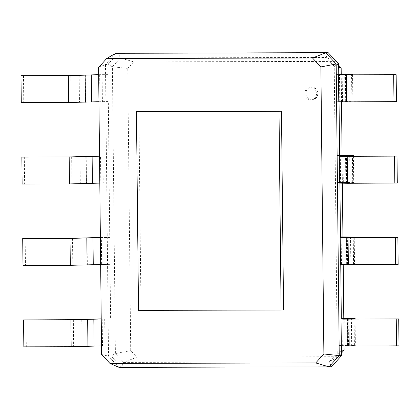 <?xml version="1.0" encoding="UTF-8"?>
<svg xmlns="http://www.w3.org/2000/svg" width="420" height="420" viewBox="0 0 420 420"><rect width="100%" height="100%" fill="white"/><g stroke="black" fill="none" stroke-linecap="round" stroke-linejoin="round"><path stroke-width="0.32" stroke-dasharray="2.1 1.58" d="M138.91 111.526L140.989 310.217L138.521 310.359M283.558 309.887L140.989 310.217M98.59 67.431L105.467 64.523L108.523 356.155L118.991 367.348L331.469 366.718L329.201 361.914L337.244 353.084L334.236 66.26L326.009 57.466L120.44 57.944L112.397 66.775L115.4 353.598L123.627 362.392L329.201 361.914L338.158 356.717L341.675 352.853M115.7 53.282L105.467 64.523L107.935 64.381L108.045 74.634L98.669 74.797M101.598 354.496L108.523 356.155L110.99 356.013L121.459 367.206L123.627 362.392L136.804 357.184L338.158 356.717M328.178 52.652L326.009 57.466L335.066 61.404L133.712 61.871L120.44 57.944L118.172 53.141L107.935 64.381L112.397 66.775L127.754 68.413L130.709 350.669L136.804 357.184M339.124 345.366L341.596 345.224L341.602 345.986M341.318 345.361L348.983 345.424L341.324 345.938M338.762 101.157L346.427 101.225L338.767 101.74M338.273 263.965L340.746 263.823L340.751 264.59M336.567 101.162L339.04 101.02L339.045 101.787M340.463 263.959L348.133 264.022L340.473 264.537M339.612 182.558L347.277 182.627L339.617 183.136M337.423 182.564L339.89 182.422L339.901 183.188M99.656 74.792L99.939 101.714L108.323 101.556L108.895 156.035L100.511 156.193L100.795 183.109L109.179 182.957L109.751 237.436L101.362 237.594L101.645 264.511L110.03 264.359L110.602 318.838L102.218 318.99L102.496 345.912L110.885 345.755L110.99 356.013L115.4 353.598L130.709 350.669M338.651 63.845L334.236 66.26L338.688 67.326M341.702 355.478L337.244 353.084L341.659 351.215M399 345.833L351.677 345.944L347.734 345.87L355.394 345.356L341.596 345.224M396.443 101.635L349.115 101.745L345.177 101.672L352.837 101.157L339.04 101.02M398.149 264.437L350.821 264.542L346.883 264.469L354.543 263.954L340.746 263.823M397.294 183.036L349.97 183.146L346.028 183.073L353.687 182.558L339.89 182.422M98.669 74.671L108.045 74.634M102.496 345.912L101.509 345.917M23.84 346.841L73.636 346.589L110.885 345.755M99.939 101.714L98.952 101.714M21.284 102.638L71.08 102.391L108.323 101.556M102.218 318.99L101.225 318.995M101.225 318.869L110.602 318.838M100.511 156.193L99.519 156.198M99.519 156.067L108.895 156.035M101.645 264.511L100.653 264.516M22.985 265.44L72.781 265.188L110.03 264.359M100.795 183.109L99.802 183.115M22.134 184.039L71.93 183.787L109.179 182.957M101.362 237.594L100.375 237.594M100.375 237.468L109.751 237.436M338.667 65.252L335.066 61.404M133.712 61.871L127.754 68.413M344.075 346.064L343.781 318.297M343.219 264.663L342.93 236.896M342.368 183.262L342.08 155.495M341.518 101.866L341.224 74.099M23.468 75.579L23.751 102.496M26.029 319.778L26.308 346.7M24.323 156.98L24.607 183.897M25.174 238.376L25.457 265.298M311.918 99.913A6.41 5.917 86.7 0 1 305.939 93.681A6.41 5.917 86.7 0 1 311.483 87.103A6.41 5.917 86.7 0 1 317.756 93.167A6.41 5.917 86.7 0 1 312.218 99.908A6.41 5.917 86.7 0 1 311.918 99.913M310.679 99.986A6.41 5.917 86.7 0 1 304.705 93.755A6.41 5.917 86.7 0 1 310.249 87.176A6.41 5.917 86.7 0 1 316.517 93.24A6.41 5.917 86.7 0 1 310.979 99.976A6.41 5.917 86.7 0 1 310.679 99.986M345.041 345.35L344.762 318.754M342.484 101.152L342.206 74.555M344.19 263.949L343.912 237.353M343.34 182.548L343.061 155.957M348.49 345.476L348.206 318.56M345.933 101.278L345.649 74.356M347.634 264.075L347.356 237.158M346.784 182.679L346.5 155.757M347.513 345.209L347.23 318.286M354.401 345.466L354.128 319.016M348.227 345.818L347.949 318.995M351.677 345.944L351.393 319.027M342.31 345.833L342.032 318.911M344.957 101.01L344.673 74.088M351.844 101.262L351.572 74.818M345.671 101.619L345.392 74.792M349.115 101.745L348.836 74.823M339.754 101.63L339.476 74.713M346.657 263.807L346.379 236.891M353.551 264.065L353.272 237.62M347.377 264.416L347.093 237.594M350.821 264.542L350.537 237.626M341.46 264.432L341.177 237.51M345.807 182.406L345.524 155.489M352.7 182.663L352.422 156.219M346.521 183.015L346.243 156.193M349.97 183.146L349.687 156.224M340.61 183.031L340.326 156.109M102.128 74.65L102.412 101.572M85.355 74.96L85.638 101.882M79.18 75.311L79.464 102.233M70.796 75.469L71.08 102.391M104.685 318.848L104.969 345.77M87.917 319.158L88.195 346.08M81.737 319.515L82.021 346.432M73.353 319.667L73.636 346.589M102.979 156.051L103.262 182.968M86.21 156.361L86.489 183.278M80.036 156.713L80.314 183.635M71.647 156.87L71.93 183.787M103.835 237.452L104.113 264.369M87.061 237.762L87.344 264.679M80.887 238.114L81.17 265.036M72.502 238.271L72.781 265.188M348.7 318.502L348.983 345.424M346.143 74.303L346.427 101.225M347.849 237.106L348.133 264.022M346.994 155.704L347.277 182.627M355.115 319.016L355.394 345.356M347.45 318.953L347.734 345.87M352.558 74.818L352.837 101.157M344.894 74.749L345.177 101.672M354.265 237.615L354.543 263.954M346.6 237.552L346.883 264.469M353.414 156.219L353.687 182.558M345.749 156.151L346.028 183.073M311.483 87.103L310.249 87.176M312.218 99.908L310.979 99.976"/><path stroke-width="0.63" d="M281.09 310.028L279.011 111.337L136.442 111.668L138.521 310.359L281.09 310.028L283.558 309.887L281.479 111.195L136.442 111.668M279.011 111.337L281.479 111.195M312.532 58.007L106.743 58.48L98.59 67.431L101.598 354.496L109.935 363.41L315.73 362.933L323.878 353.981L320.875 66.916L312.532 58.007L325.71 52.794L115.7 53.282L328.178 52.652L325.71 52.794L336.179 63.987L338.651 63.845L328.178 52.652M106.743 58.48L115.7 53.282M320.875 66.916L336.179 63.987L336.289 74.245L338.756 74.104L338.651 63.845M323.878 353.981L339.234 355.619L336.289 74.245L346.143 74.303L338.483 74.818L340.636 74.933L396.16 74.718L348.836 74.823L344.894 74.749L352.553 74.235L338.756 74.104M315.73 362.933L328.996 366.86L339.234 355.619L341.702 355.478L341.602 345.986M109.935 363.41L118.991 367.348L328.996 366.86L331.469 366.718L341.702 355.478M339.124 345.366L341.318 345.361M341.313 318.302L348.7 318.502L341.04 319.016L343.193 319.132L398.717 318.917L351.393 319.027L347.45 318.953L355.11 318.439L341.313 318.302L340.751 264.59M336.567 101.162L338.762 101.157M343.061 155.957L343.056 155.631L337.139 155.642L339.612 155.5L339.045 101.787M338.273 263.965L340.463 263.959M340.463 236.901L347.849 237.106L340.19 237.62L342.342 237.736L397.866 237.515L350.537 237.626L346.6 237.552L354.26 237.038L340.463 236.901L339.901 183.188M337.423 182.564L339.612 182.558M341.04 319.016L341.324 345.938L349.204 346.085L399 345.833L398.717 318.917M338.483 74.818L338.767 101.74L346.647 101.887L396.443 101.635L396.16 74.718M340.19 237.62L340.473 264.537L348.353 264.684L398.149 264.437L397.866 237.515M343.056 155.631L346.994 155.704L339.334 156.219L341.486 156.334L397.016 156.114L349.687 156.224L345.749 156.151L353.409 155.636L339.612 155.5M339.334 156.219L339.617 183.136L347.498 183.288L397.294 183.036L397.016 156.114M98.669 74.797L68.323 75.611L21 75.721L70.796 75.469L98.669 74.671M101.509 345.917L71.164 346.731L23.84 346.841L23.557 319.919L73.353 319.667L101.225 318.869M98.952 101.714L68.607 102.527L21.284 102.638L21 75.721M101.225 318.995L70.886 319.809L23.557 319.919M99.519 156.198L69.179 157.012L21.851 157.122L71.647 156.87L99.519 156.067M100.653 264.516L70.313 265.33L22.985 265.44L22.706 238.518L72.502 238.271L100.375 237.468M99.802 183.115L69.463 183.928L22.134 184.039L21.851 157.122M100.375 237.594L70.03 238.408L22.706 238.518M338.688 67.326L341.161 67.919L338.667 65.252M341.659 351.215L344.117 350.175L344.075 346.064M343.781 318.297L343.219 264.663M342.93 236.896L342.368 183.262M342.08 155.495L341.518 101.866M341.224 74.099L341.161 67.919M396.532 345.975L396.249 319.058M393.971 101.777L393.692 74.855M395.677 264.579L395.393 237.657M394.826 183.178L394.543 156.256M341.675 352.853L344.117 350.175M344.762 318.754L344.762 318.428M342.206 74.555L342.2 74.23M343.912 237.353L343.906 237.032M91.271 74.949L91.555 101.866M93.828 319.147L94.111 346.064M92.127 156.345L92.405 183.267M92.978 237.746L93.261 264.668M354.128 319.016L354.123 318.544M349.204 346.085L348.92 319.169M351.572 74.818L351.566 74.345M346.647 101.887L346.364 74.965M353.272 237.62L353.267 237.143M348.353 264.684L348.07 237.767M352.422 156.219L352.417 155.747M347.498 183.288L347.219 156.366M68.323 75.611L68.607 102.527M85.097 75.301L85.381 102.218M70.886 319.809L71.164 346.731M87.654 319.499L87.938 346.421M69.179 157.012L69.463 183.928M85.948 156.702L86.231 183.619M70.03 238.408L70.313 265.33M86.803 238.098L87.082 265.02M355.11 318.439L355.115 319.016M352.553 74.235L352.558 74.818M354.26 237.038L354.265 237.615M353.409 155.636L353.414 156.219"/></g></svg>
